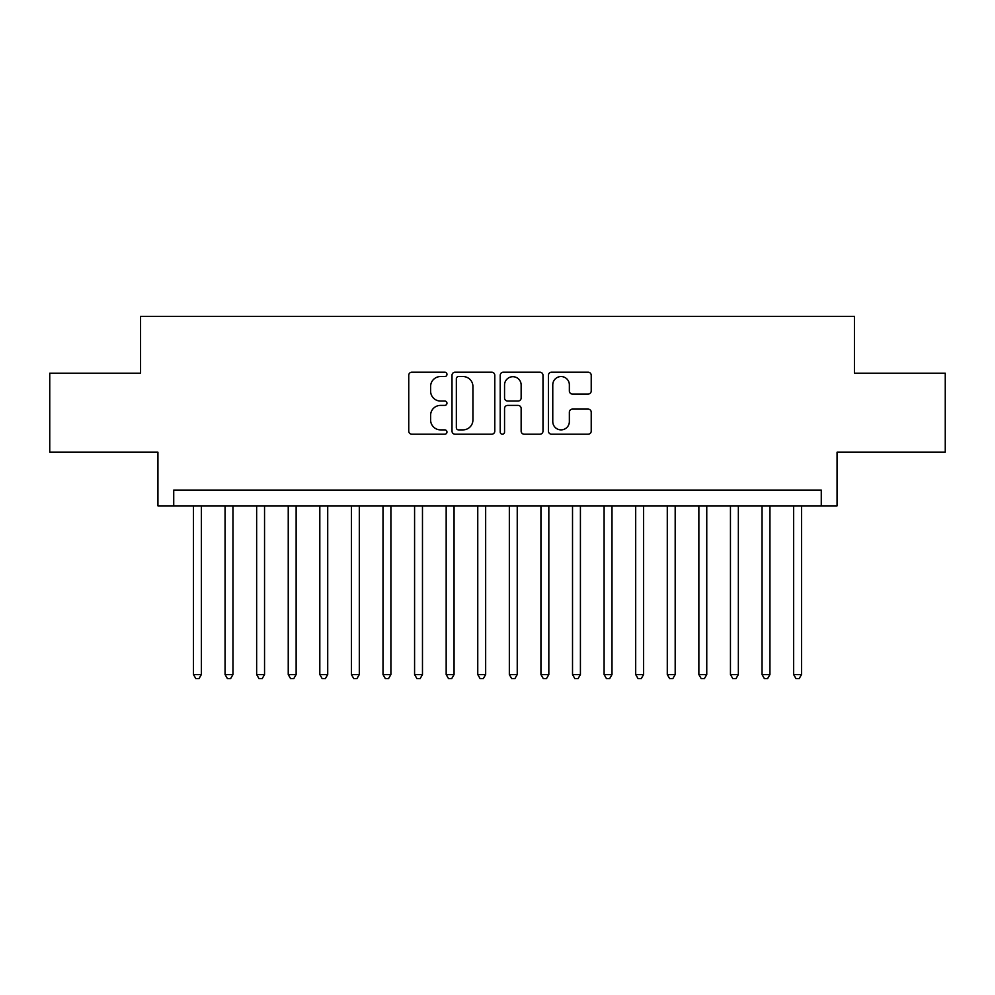 <?xml version="1.0" encoding="UTF-8"?>
<svg xmlns="http://www.w3.org/2000/svg" width="995" height="995" viewBox="0 0 995 995"><rect width="100%" height="100%" fill="white"/><g stroke="black" fill="none" stroke-linecap="round" stroke-linejoin="round"><path stroke-width="1.49" d="M446.966 374.381A2.177 2.177 0 0 0 444.79 372.205L411.843 372.205A3.097 3.097 0 0 0 408.746 375.302L408.746 431.121A3.097 3.097 0 0 0 411.843 434.218L444.79 434.218A2.177 2.177 0 0 0 446.966 432.041A2.177 2.177 0 0 0 444.79 429.877L440.524 429.877A9.925 9.925 0 0 1 430.611 419.952L430.611 415.301A9.925 9.925 0 0 1 440.524 405.388L444.79 405.388A2.177 2.177 0 0 0 446.966 403.211A2.177 2.177 0 0 0 444.79 401.047L440.524 401.047A9.925 9.925 0 0 1 430.611 391.122L430.611 386.47A9.925 9.925 0 0 1 440.524 376.545L444.79 376.545A2.177 2.177 0 0 0 446.966 374.381M588.107 394.07A3.097 3.097 0 0 0 591.217 390.96L591.217 375.302A3.097 3.097 0 0 0 588.107 372.205L551.529 372.205A3.097 3.097 0 0 0 548.432 375.302L548.432 431.121A3.097 3.097 0 0 0 551.529 434.218L588.107 434.218A3.097 3.097 0 0 0 591.217 431.121L591.217 412.204A3.097 3.097 0 0 0 588.107 409.107L572.461 409.107A3.097 3.097 0 0 0 569.351 412.204L569.351 421.581A8.296 8.296 0 0 1 561.056 429.877A8.296 8.296 0 0 1 552.772 421.581L552.772 384.841A8.296 8.296 0 0 1 561.056 376.545A8.296 8.296 0 0 1 569.351 384.841L569.351 390.96A3.097 3.097 0 0 0 572.461 394.07L588.107 394.07M821.273 505.87L837.069 505.87L837.069 452.178L945.25 452.178L945.25 373.2L854.431 373.2L854.431 316.348L140.569 316.348L140.569 373.2L49.75 373.2L49.75 452.178L157.931 452.178L157.931 505.87L821.273 505.87L821.273 490.075L173.727 490.075L173.727 505.87M494.789 375.302A3.097 3.097 0 0 0 491.692 372.205L455.101 372.205A3.097 3.097 0 0 0 452.004 375.302L452.004 431.121A3.097 3.097 0 0 0 455.101 434.218L491.692 434.218A3.097 3.097 0 0 0 494.789 431.121L494.789 375.302M503.308 372.205L539.899 372.205A3.097 3.097 0 0 1 542.996 375.302L542.996 431.121A3.097 3.097 0 0 1 539.899 434.218L524.241 434.218A3.097 3.097 0 0 1 521.144 431.121L521.144 408.485A3.097 3.097 0 0 0 518.047 405.388L507.649 405.388A3.097 3.097 0 0 0 504.552 408.485L504.552 432.041A2.177 2.177 0 0 1 502.388 434.218A2.177 2.177 0 0 1 500.211 432.041L500.211 375.302A3.097 3.097 0 0 1 503.308 372.205M458.508 376.545A2.177 2.177 0 0 0 456.344 378.722L456.344 427.701A2.177 2.177 0 0 0 458.508 429.877L463.011 429.877A9.925 9.925 0 0 0 472.923 419.952L472.923 386.47A9.925 9.925 0 0 0 463.011 376.545L458.508 376.545M521.144 384.99A8.296 8.296 0 0 0 512.848 376.707A8.296 8.296 0 0 0 504.552 384.99L504.552 397.938A3.097 3.097 0 0 0 507.649 401.047L518.047 401.047A3.097 3.097 0 0 0 521.144 397.938L521.144 384.99M193.478 505.87L193.478 674.548L201.363 674.548L201.363 505.87M201.363 674.548L199 678.652L195.841 678.652L193.478 674.548M225.057 505.87L225.057 674.548L232.954 674.548L232.954 505.87M232.954 674.548L230.591 678.652L227.432 678.652L225.057 674.548M256.648 505.87L256.648 674.548L264.546 674.548L264.546 505.87M264.546 674.548L262.17 678.652L259.011 678.652L256.648 674.548M288.239 505.87L288.239 674.548L296.137 674.548L296.137 505.87M296.137 674.548L293.761 678.652L290.602 678.652L288.239 674.548M319.818 505.87L319.818 674.548L327.716 674.548L327.716 505.87M327.716 674.548L325.353 678.652L322.193 678.652L319.818 674.548M351.409 505.87L351.409 674.548L359.307 674.548L359.307 505.87M359.307 674.548L356.931 678.652L353.772 678.652L351.409 674.548M383 505.87L383 674.548L390.898 674.548L390.898 505.87M390.898 674.548L388.523 678.652L385.363 678.652L383 674.548M414.579 505.87L414.579 674.548L422.477 674.548L422.477 505.87M422.477 674.548L420.114 678.652L416.955 678.652L414.579 674.548M446.17 505.87L446.17 674.548L454.068 674.548L454.068 505.87M454.068 674.548L451.693 678.652L448.534 678.652L446.17 674.548M477.762 505.87L477.762 674.548L485.659 674.548L485.659 505.87M485.659 674.548L483.284 678.652L480.125 678.652L477.762 674.548M509.34 505.87L509.34 674.548L517.238 674.548L517.238 505.87M517.238 674.548L514.875 678.652L511.716 678.652L509.34 674.548M540.932 505.87L540.932 674.548L548.83 674.548L548.83 505.87M548.83 674.548L546.466 678.652L543.307 678.652L540.932 674.548M572.523 505.87L572.523 674.548L580.421 674.548L580.421 505.87M580.421 674.548L578.045 678.652L574.886 678.652L572.523 674.548M604.102 505.87L604.102 674.548L612 674.548L612 505.87M612 674.548L609.636 678.652L606.477 678.652L604.102 674.548M635.693 505.87L635.693 674.548L643.591 674.548L643.591 505.87M643.591 674.548L641.228 678.652L638.069 678.652L635.693 674.548M667.284 505.87L667.284 674.548L675.182 674.548L675.182 505.87M675.182 674.548L672.807 678.652L669.647 678.652L667.284 674.548M698.863 505.87L698.863 674.548L706.761 674.548L706.761 505.87M706.761 674.548L704.398 678.652L701.239 678.652L698.863 674.548M730.454 505.87L730.454 674.548L738.352 674.548L738.352 505.87M738.352 674.548L735.989 678.652L732.83 678.652L730.454 674.548M762.046 505.87L762.046 674.548L769.943 674.548L769.943 505.87M769.943 674.548L767.568 678.652L764.409 678.652L762.046 674.548M793.637 505.87L793.637 674.548L801.522 674.548L801.522 505.87M801.522 674.548L799.159 678.652L796 678.652L793.637 674.548"/></g></svg>
